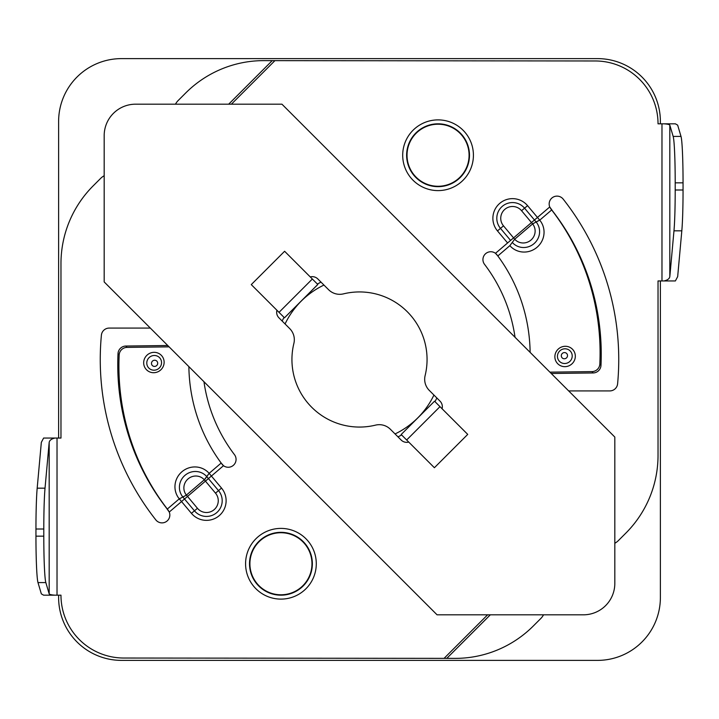 <?xml version="1.0" encoding="UTF-8"?>
<svg xmlns="http://www.w3.org/2000/svg" width="719" height="719" viewBox="0 0 719 719"><rect width="100%" height="100%" fill="white"/><g stroke="black" fill="none" stroke-linecap="round" stroke-linejoin="round"><path stroke-width="1.08" d="M104.183 281.938L104.183 135.603A31.42 31.42 0 0 1 135.603 104.183L281.938 104.183L614.817 437.062L614.817 583.397A31.42 31.42 0 0 1 583.397 614.817L437.062 614.817L104.183 281.938M408.752 442.077A7.855 7.855 0 0 1 401.166 440.046L390.39 429.279A15.71 15.71 0 0 0 375.552 425.127A67.559 67.559 0 0 1 293.873 343.448A15.71 15.71 0 0 0 289.721 328.61L278.954 317.834A7.855 7.855 0 0 1 276.923 310.248M310.248 276.923A7.855 7.855 0 0 1 317.834 278.954L328.61 289.721A15.71 15.71 0 0 0 343.448 293.873A67.559 67.559 0 0 1 425.127 375.552A15.71 15.71 0 0 0 429.279 390.39L440.046 401.166A7.855 7.855 0 0 1 442.077 408.752M251.273 284.607L284.607 251.273L317.825 284.49L284.49 317.825L251.273 284.607M401.202 434.537L434.393 467.727L467.727 434.393L434.537 401.202L401.175 434.51L434.537 401.202M660.384 280.94L660.384 597.534A62.85 62.85 0 0 1 597.534 660.384L121.466 660.384A62.85 62.85 0 0 1 58.616 597.534L58.616 595.179M58.616 438.06L58.616 121.466A62.85 62.85 0 0 1 121.466 58.616L597.534 58.616A62.85 62.85 0 0 1 660.384 121.466L660.384 123.821M433.934 395.046A82.487 82.487 0 0 1 395.046 433.934M285.066 323.954A82.487 82.487 0 0 1 323.954 285.066M407.026 155.241A31.034 31.034 0 0 1 453.572 128.368A31.034 31.034 0 0 1 453.572 182.114A31.034 31.034 0 0 1 407.026 155.241M249.906 563.759A31.034 31.034 0 0 1 296.453 536.886A31.034 31.034 0 0 1 296.453 590.632A31.034 31.034 0 0 1 249.906 563.759M175.472 104.183A15.71 15.593 135 0 1 178.231 100.462L185.682 93.012A109.98 109.162 135 0 1 263.28 60.63L595.179 60.971A62.85 62.85 0 0 1 658.029 123.821L661.974 123.821L661.974 280.94L658.029 280.94L658.029 455.37A109.98 109.98 0 0 1 625.818 533.147L618.367 540.598A15.71 15.71 0 0 1 614.817 543.258M543.528 614.817A15.71 15.593 -45 0 1 540.769 618.538L533.318 625.988A109.98 109.162 -45 0 1 455.72 658.37L123.821 658.029A62.85 62.85 0 0 1 60.971 595.179L57.026 595.179L57.026 438.06L60.971 438.06L60.971 263.63A109.98 109.98 0 0 1 93.182 185.853L100.633 178.402A15.71 15.71 0 0 1 104.183 175.742M150.316 328.08L109.216 328.08A7.855 7.855 0 0 0 101.397 335.198A259.244 259.244 0 0 0 155.789 519.855A7.855 7.855 0 0 0 169.253 512.045L166.179 507.695A243.534 237.297 -40.5 0 1 118.015 353.631L119.165 354.97A7.855 7.657 -40.5 0 1 127.029 347.394L125.879 346.046A7.855 7.657 139.5 0 0 118.015 353.631M203.962 381.717A157.119 157.119 0 0 0 234.466 454.651A7.855 7.855 0 0 1 223.51 465.696L221.182 463.045A172.83 168.399 -40.5 0 1 188.872 366.627M473.417 155.241A35.348 35.348 0 0 0 420.381 124.63A35.348 35.348 0 0 0 420.381 185.862A35.348 35.348 0 0 0 473.417 155.241M436.873 397.984A86.415 86.415 0 0 1 434.95 401.624M401.624 434.95A86.415 86.415 0 0 1 397.984 436.873M282.127 321.016A86.415 86.415 0 0 1 284.05 317.376M317.376 284.05A86.415 86.415 0 0 1 321.016 282.127M316.288 563.759A35.348 35.348 0 0 0 263.262 533.139A35.348 35.348 0 0 0 263.262 594.37A35.348 35.348 0 0 0 316.288 563.759M568.684 390.92L609.784 390.92A7.855 7.855 0 0 0 617.603 383.802A259.244 259.244 0 0 0 563.211 199.145A7.855 7.855 0 0 0 549.747 206.955L552.821 211.305A243.534 237.297 139.5 0 1 600.985 365.369L599.835 364.03A7.855 7.657 139.5 0 1 591.971 371.606L593.121 372.954A7.855 7.657 -40.5 0 0 600.985 365.369M515.038 337.283A157.119 157.119 0 0 0 484.534 264.349A7.855 7.855 0 0 1 495.49 253.304L497.818 255.955A172.83 168.399 139.5 0 1 530.128 352.373M125.879 346.046L167.752 345.506M169.091 346.855L127.029 347.394M119.165 354.97A243.534 237.297 139.5 0 0 167.329 509.043L169.253 512.045L181.539 501.556L191.434 513.348A19.638 19.638 0 0 0 219.097 515.766A19.638 19.638 0 0 0 221.524 488.093L211.404 476.041L181.539 501.556L179.328 498.905L182.851 496.982L179.328 498.905M184.522 499.004L182.887 497.027L186.437 495.13L182.833 496.964A15.71 15.306 -40.5 0 1 185.008 475.322A15.71 15.306 -40.5 0 1 206.721 476.553L204.313 479.78L186.392 495.076A11.783 11.486 -40.5 0 1 188.072 478.899A11.783 11.486 -40.5 0 1 204.313 479.78L215.502 493.144A11.783 11.783 0 0 1 214.055 509.744A11.783 11.783 0 0 1 197.446 508.297L194.445 510.823L184.522 499.004M204.412 479.888L209.139 473.336L206.721 476.553L218.513 490.619A15.71 15.71 0 0 1 216.581 512.755A15.71 15.71 0 0 1 194.445 510.823L191.434 513.348M222.27 464.528L223.51 465.696L211.404 476.041L209.373 473.605M166.179 507.695L167.329 509.043L179.274 498.842A19.638 19.134 139.5 0 1 181.952 471.736A19.638 19.134 139.5 0 1 209.139 473.336L221.182 463.045M510.598 240.425L537.461 217.444L527.566 205.652A19.638 19.638 0 0 0 499.903 203.234A19.638 19.638 0 0 0 497.476 230.907L507.596 242.959L510.58 240.407L500.487 228.381A15.71 15.71 0 0 1 502.419 206.245A15.71 15.71 0 0 1 524.555 208.177L536.113 221.973L539.672 220.095L537.461 217.444L549.747 206.955L551.176 209.238M514.588 239.112L503.498 225.856A11.783 11.783 0 0 1 504.945 209.256A11.783 11.783 0 0 1 521.554 210.703L532.608 223.924A11.783 11.486 139.5 0 1 530.928 240.101A11.783 11.486 139.5 0 1 514.687 239.22L509.861 245.664L514.687 239.22L532.608 223.924L539.672 220.095M496.73 254.472L495.49 253.304L507.596 242.959M593.121 372.954L551.248 373.494M512.252 242.42L509.861 245.664A19.638 19.134 -40.5 0 0 537.048 247.264A19.638 19.134 -40.5 0 0 539.726 220.158L536.149 222.018A15.71 15.306 139.5 0 1 533.992 243.678A15.71 15.306 139.5 0 1 512.279 242.447L512.252 242.42M549.909 372.145L591.971 371.606M599.835 364.03A243.534 237.297 -40.5 0 0 551.671 209.957L550.601 208.564M552.821 211.305L551.671 209.957L539.726 220.158M673.164 136.412L669.82 125.133C669.425 124.495 667.502 124.054 664.059 123.821L675.393 123.821L677.666 125.133L681.01 136.412L673.164 136.412A47.139 2.463 90 0 1 675.204 182.833L675.204 189.996A47.139 2.463 90 0 1 673.973 230.817L681.819 230.817L677.666 276.635L675.393 280.94L664.059 280.94C667.502 280.167 669.425 278.729 669.82 276.635L673.973 230.817M661.974 280.94L664.059 280.94M675.204 182.833L683.05 182.833A47.139 2.463 -90 0 0 681.01 136.412M683.05 182.833L683.05 189.996L675.204 189.996M681.819 230.817A47.139 2.463 -90 0 0 683.05 189.996M43.607 595.179L41.334 593.867L37.99 582.588L45.836 582.588L49.18 593.867C49.575 594.505 51.498 594.946 54.941 595.179L43.607 595.179M37.181 488.183L41.334 442.365L43.607 438.06L54.941 438.06C51.498 438.833 49.575 440.271 49.18 442.365L45.027 488.183L37.181 488.183A47.139 2.463 90 0 0 35.95 529.004L43.796 529.004A47.139 2.463 -90 0 1 45.027 488.183M54.941 595.179L57.026 595.179M664.059 123.821L661.974 123.821M57.026 438.06L54.941 438.06M45.836 582.588A47.139 2.463 -90 0 1 43.796 536.167L43.796 529.004M43.796 536.167L35.95 536.167L35.95 529.004M35.95 536.167A47.139 2.463 90 0 0 37.99 582.588M312.361 563.759A31.42 31.42 0 0 1 265.23 590.973A31.42 31.42 0 0 1 265.23 536.545A31.42 31.42 0 0 1 312.361 563.759M469.48 155.241A31.42 31.42 0 0 1 422.35 182.455A31.42 31.42 0 0 1 422.35 128.027A31.42 31.42 0 0 1 469.48 155.241M228.678 104.183L272.267 60.594M490.322 614.817L446.733 658.406M444.405 658.029L487.608 614.817M274.595 60.971L231.392 104.183M147.116 365.198A7.46 7.271 -40.5 0 1 155.816 355.635A7.46 7.271 -40.5 0 1 159.582 367.706A7.46 7.271 -40.5 0 1 147.116 365.198M144.124 365.773A10.345 10.075 139.5 0 0 161.398 369.26A10.345 10.075 139.5 0 0 156.167 352.535A10.345 10.075 139.5 0 0 144.124 365.773M151.619 364.317A3.146 3.065 -40.5 0 1 155.277 360.291A3.146 3.065 -40.5 0 1 156.868 365.378A3.146 3.065 -40.5 0 1 151.619 364.317M197.446 508.297L186.437 495.13M209.139 473.336L206.748 476.58L208.42 478.593M221.524 488.093L215.502 493.144M182.851 496.982L179.274 498.842M168.399 510.436L167.824 509.762M536.149 222.018L532.563 223.87M503.498 225.856L497.476 230.907M521.554 210.703L527.566 205.652M509.861 245.664L497.818 255.955M574.876 353.227A10.345 10.075 -40.5 0 0 557.602 349.74A10.345 10.075 -40.5 0 0 562.833 366.465A10.345 10.075 -40.5 0 0 574.876 353.227M571.884 353.802A7.46 7.271 139.5 0 1 563.184 363.365A7.46 7.271 139.5 0 1 559.418 351.294A7.46 7.271 139.5 0 1 571.884 353.802M567.381 354.683A3.146 3.065 139.5 0 1 563.723 358.709A3.146 3.065 139.5 0 1 562.132 353.622A3.146 3.065 139.5 0 1 567.381 354.683M669.82 276.635L669.82 125.133M49.18 442.365L49.18 593.867M406.657 439.983L439.983 406.657M279.017 312.343L312.343 279.017M284.463 317.798L317.798 284.463M221.982 464.204L222.441 464.744M497.018 254.796L496.559 254.256"/></g></svg>
